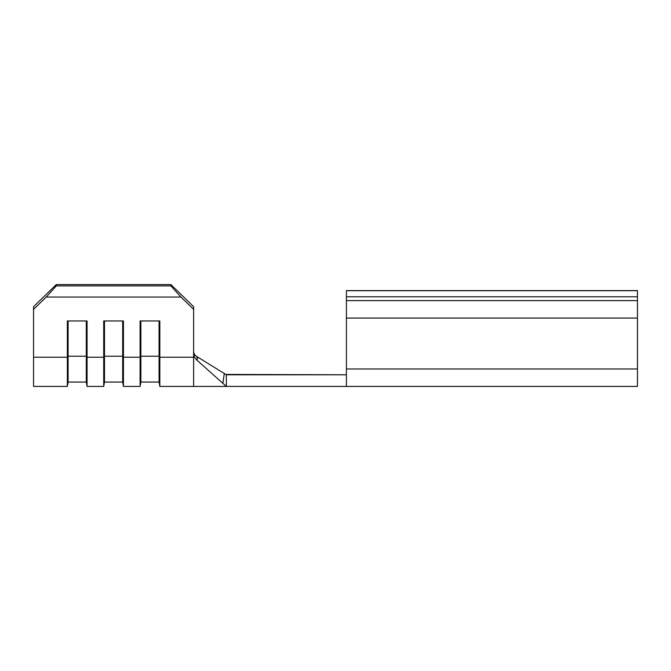 <?xml version="1.0" encoding="UTF-8"?>
<svg xmlns="http://www.w3.org/2000/svg" width="671" height="671" viewBox="0 0 671 671"><rect width="100%" height="100%" fill="white"/><g stroke="black" fill="none" stroke-linecap="round" stroke-linejoin="round"><path stroke-width="1.01" d="M637.45 386.429L226.362 386.429L226.362 374.787L346.412 374.787L225.775 374.426L226.362 374.787L226.362 386.429L637.45 386.429L637.45 318.079L346.412 318.079L346.412 386.429L346.412 368.966L637.45 368.966L637.45 386.429M193.617 353.508L193.617 357.224L159.832 357.224L159.832 320.956L140.096 320.956L140.096 357.224L123.447 357.224L123.447 320.956L103.72 320.956L103.72 357.224L87.071 357.224L87.071 320.956L67.343 320.956L67.343 357.224L33.55 357.224L33.55 309.365L46.207 297.043L180.96 297.043L193.617 309.365L193.617 357.224L159.832 357.224L159.832 386.429L159.832 320.956L140.096 320.956L140.096 357.224L123.447 357.224L123.447 386.429L123.447 320.956L103.72 320.956L103.72 357.224L87.071 357.224L87.071 386.429L87.071 320.956L67.343 320.956L67.343 357.224L33.55 357.224L33.55 386.429L33.55 306.706L33.55 309.365L46.207 297.043L56.289 285.896L170.879 285.896L180.96 297.043L46.207 297.043L56.289 285.896L56.289 284.571L33.55 306.706L56.289 284.571L170.879 284.571L56.289 284.571L56.289 285.896L170.879 285.896L170.879 284.571L170.879 285.896L180.96 297.043L193.617 309.365L193.617 306.706L170.879 284.571L193.617 306.706L193.617 353.508L194.489 357.089L193.617 353.508M226.362 386.429L193.617 386.429L193.617 357.224L193.617 386.429L159.832 386.429L159.061 382.067L159.061 356.226L159.832 357.224L159.061 356.226L159.061 320.956L159.061 382.067L140.868 382.067L140.868 356.226L159.061 356.226L140.868 356.226L140.868 320.956L140.868 382.067L140.096 386.429L140.096 357.224L140.868 356.226L140.096 357.224L140.096 386.429L123.447 386.429L122.684 382.067L122.684 356.226L123.447 357.224L122.684 356.226L122.684 320.956L122.684 382.067L104.491 382.067L104.491 356.226L122.684 356.226L104.491 356.226L104.491 320.956L104.491 382.067L103.72 386.429L103.72 357.224L104.491 356.226L103.72 357.224L103.72 386.429L87.071 386.429L86.299 382.067L86.299 356.226L87.071 357.224L86.299 356.226L86.299 320.956L86.299 382.067L68.106 382.067L68.106 356.226L86.299 356.226L68.106 356.226L68.106 320.956L68.106 382.067L67.343 386.429L67.343 357.224L68.106 356.226L67.343 357.224L67.343 386.429L33.55 386.429M346.412 300.801L346.412 368.966L637.45 368.966L637.45 296.775L346.412 296.775L346.412 318.079L637.45 318.079L637.45 300.801M346.412 290.702L346.412 300.616L637.45 300.616L637.45 290.702L346.412 290.702L346.412 296.775L637.45 296.775L637.45 290.602L346.412 290.602L637.45 290.702M196.469 356.326L224.34 373.537L196.469 356.326L197.459 358.457L196.704 359.975L222.847 383.3L224.282 373.504L225.775 374.426L224.282 373.504L222.847 383.3L196.704 359.975L194.489 357.089L196.704 359.975C197.71 359.144 197.635 357.928 196.469 356.326L194.556 354.674L193.617 352.04M225.599 385.733L222.847 383.3L225.599 385.733"/></g></svg>
